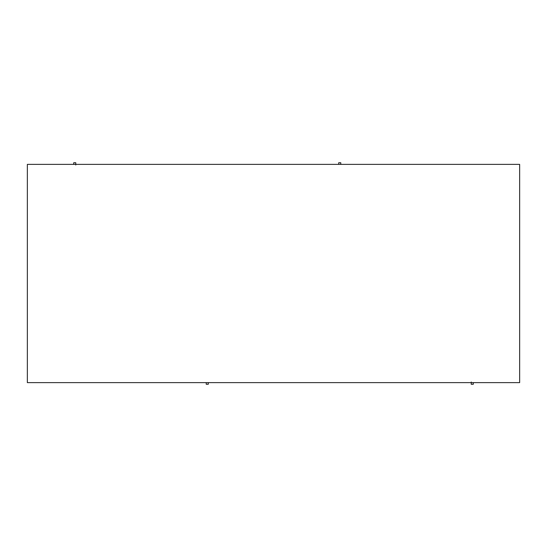<?xml version="1.0" encoding="UTF-8"?>
<svg xmlns="http://www.w3.org/2000/svg" width="547" height="547" viewBox="0 0 547 547"><rect width="100%" height="100%" fill="white"/><g stroke="black" fill="none" stroke-linecap="round" stroke-linejoin="round"><path stroke-width="0.82" d="M27.35 382.627L519.65 382.627L519.65 164.374L27.35 164.374L27.35 382.627L27.35 164.374L519.65 164.374L519.65 382.627L27.35 382.627M75.773 164.989L75.773 162.732L73.722 162.732L73.722 164.374L73.722 162.732L75.773 162.732L75.773 164.989M340.767 162.732L338.716 162.732L338.716 164.374L338.716 162.732L340.767 162.732L340.767 164.374L340.767 162.732M206.233 384.267L208.284 384.267L208.284 382.627L208.284 384.267L206.233 384.267L206.233 382.627L206.233 384.267M471.227 382.011L471.227 384.267L473.278 384.267L473.278 382.627L473.278 384.267L471.227 384.267L471.227 382.011"/></g></svg>

